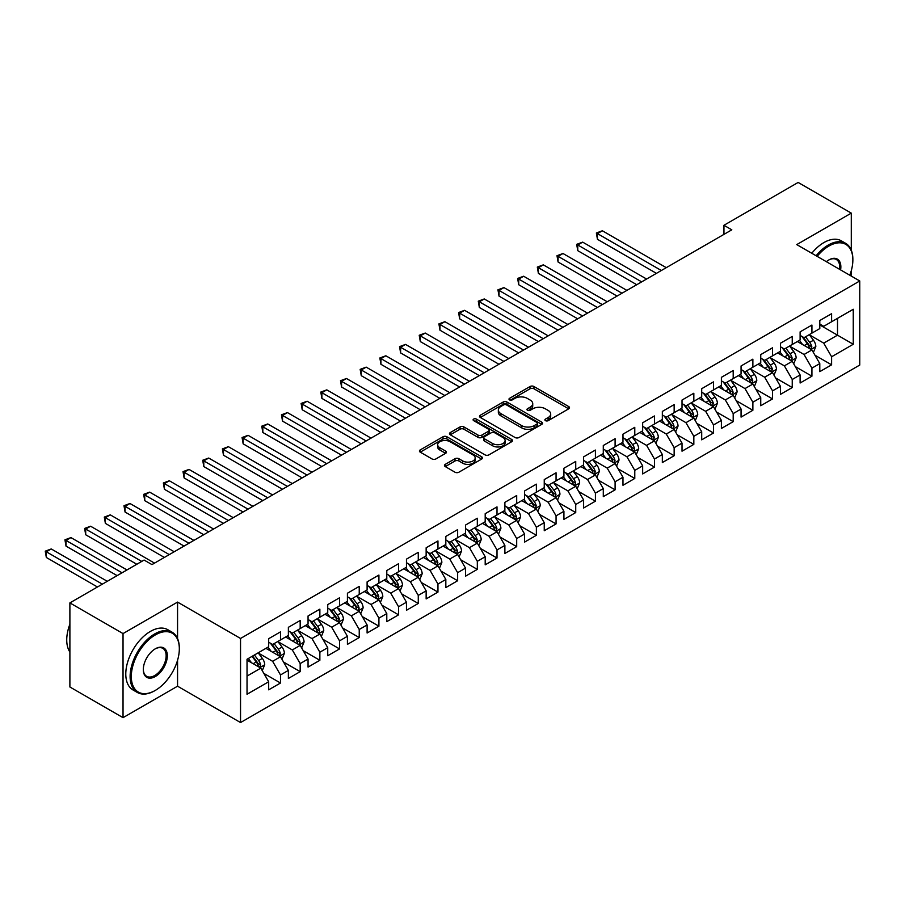 <?xml version="1.0" encoding="UTF-8"?>
<svg xmlns="http://www.w3.org/2000/svg" width="905" height="905" viewBox="0 0 905 905"><rect width="100%" height="100%" fill="white"/><g stroke="black" fill="none" stroke-linecap="round" stroke-linejoin="round"><path stroke-width="1.36" d="M545.477 420.655A1.912 1.109 0 0 0 548.181 420.655L568.713 408.811A2.738 1.572 0 0 0 569.505 407.691A2.738 1.572 0 0 0 568.713 406.571L533.927 386.503A2.738 1.572 0 0 0 530.07 386.503L509.538 398.347A1.912 1.109 0 0 0 508.983 399.128A1.912 1.109 0 0 0 509.538 399.908A1.912 1.109 0 0 0 512.241 399.908L514.9 398.381A8.745 5.045 0 0 1 527.264 398.381L530.16 400.055A8.745 5.045 0 0 1 532.728 403.619A8.745 5.045 0 0 1 530.16 407.193L527.513 408.721A1.912 1.109 0 0 0 526.948 409.501A1.912 1.109 0 0 0 527.513 410.282A1.912 1.109 0 0 0 530.217 410.282L532.875 408.755A8.745 5.045 0 0 1 545.24 408.755L548.136 410.429A8.745 5.045 0 0 1 550.693 413.992A8.745 5.045 0 0 1 548.136 417.567L545.477 419.094A1.912 1.109 0 0 0 544.912 419.875A1.912 1.109 0 0 0 545.477 420.655L545.477 419.094M445.26 464.356A2.738 1.572 0 0 0 444.457 465.464A2.738 1.572 0 0 0 445.26 466.584L455.011 472.218A2.738 1.572 0 0 0 458.88 472.218L481.675 459.05A2.738 1.572 0 0 0 482.478 457.941A2.738 1.572 0 0 0 481.675 456.821L446.9 436.753A2.738 1.572 0 0 0 443.031 436.753L420.237 449.909A2.738 1.572 0 0 0 419.434 451.029A2.738 1.572 0 0 0 420.237 452.138L432.024 458.948A2.738 1.572 0 0 0 435.882 458.948L445.645 453.315A2.738 1.572 0 0 0 446.448 452.195A2.738 1.572 0 0 0 445.645 451.086L439.796 447.704A7.308 4.22 0 0 1 437.658 444.717A7.308 4.22 0 0 1 442.172 440.826A7.308 4.22 0 0 1 450.136 441.742L473.032 454.955A7.308 4.22 0 0 1 475.17 457.941A7.308 4.22 0 0 1 470.657 461.844A7.308 4.22 0 0 1 462.693 460.928L458.88 458.722A2.738 1.572 0 0 0 455.011 458.722L445.26 464.356L445.26 466.584M177.561 638.557L177.561 602.097L123.035 633.579L69.889 602.9L144.099 560.059L151.972 564.596L731.817 229.825L723.943 225.288L723.943 234.372M177.561 602.097L240.538 638.466L859.75 280.969L859.75 365.054L240.538 722.552L240.538 638.466M851.288 250.176L851.288 213.128L796.762 244.599L859.75 280.969M851.288 213.128L798.142 182.448L723.943 225.288M515.092 437.534A2.738 1.572 0 0 0 518.961 437.534L541.756 424.366A2.738 1.572 0 0 0 542.559 423.246A2.738 1.572 0 0 0 541.756 422.137L506.981 402.058A2.738 1.572 0 0 0 503.123 402.058L480.317 415.225A2.738 1.572 0 0 0 479.526 416.334A2.738 1.572 0 0 0 480.317 417.454L515.092 437.534M474.424 421.074A1.912 1.109 0 0 1 476.358 421.345L476.358 419.072L511.71 439.479A2.738 1.572 0 0 1 512.513 440.599A2.738 1.572 0 0 1 511.71 441.708L488.915 454.876A2.738 1.572 0 0 1 485.057 454.876L450.283 434.796L460.034 429.208L460.034 426.934L450.283 432.567A2.738 1.572 0 0 0 449.48 433.676A2.738 1.572 0 0 0 450.283 434.796L450.283 432.567M460.034 429.208A2.738 1.572 0 0 1 463.903 429.208L463.903 426.934A2.738 1.572 0 0 0 460.034 426.934M463.903 426.934L477.998 435.079A2.738 1.572 0 0 0 481.867 435.079L488.338 431.334A2.738 1.572 0 0 0 489.141 430.226A2.738 1.572 0 0 0 488.338 429.106L473.654 420.633A1.912 1.109 0 0 1 473.1 419.852A1.912 1.109 0 0 1 474.277 418.834A1.912 1.109 0 0 1 476.358 419.072M819.794 324.94L837.51 335.167L837.51 318.356L853.257 309.261L831.605 321.761L831.605 313.696L819.794 320.517L819.794 328.583L811.921 333.131L811.921 325.053L800.111 331.875L800.111 339.941L792.237 344.488L792.237 336.422L780.427 343.244L780.427 351.31L772.553 355.857L772.553 347.78L760.743 354.602L760.743 362.667L752.87 367.215L752.87 359.149L741.059 365.971L741.059 374.036L733.197 378.584L733.197 370.507L721.387 377.328L721.387 385.394L713.513 389.942L713.513 381.876L701.703 388.698L701.703 396.763L693.83 401.311L693.83 393.234L682.019 400.055L682.019 408.121L674.146 412.669L674.146 404.603L662.336 411.424L662.336 419.49L654.462 424.038L654.462 415.961L642.652 422.782L642.652 430.848L634.778 435.396L634.778 427.33L622.968 434.151L622.968 442.217L615.095 446.765L615.095 438.687L603.284 445.509L603.284 453.575L595.411 458.122L595.411 450.057L583.601 456.878L583.601 464.944L575.727 469.491L575.727 461.426L563.917 468.236L563.917 476.302L556.055 480.849L556.055 472.783L544.244 479.605L544.244 487.671L536.371 492.218L536.371 484.152L524.561 490.963L524.561 499.028L516.687 503.576L516.687 495.51L504.877 502.332L504.877 510.397L497.003 514.945L497.003 506.879L485.193 513.689L485.193 521.755L477.32 526.303L477.32 518.237L465.509 525.058L465.509 533.124L457.636 537.672L457.636 529.606L445.826 536.416L445.826 544.493L437.952 549.03L437.952 540.964L426.142 547.785L426.142 555.851L418.268 560.399L418.268 552.333L406.458 559.143L406.458 567.22L398.585 571.756L398.585 563.691L386.786 570.512L386.786 578.578L378.912 583.125L378.912 575.06L367.102 581.87L367.102 589.947L359.228 594.483L359.228 586.417L347.418 593.239L347.418 601.305L339.545 605.852L339.545 597.786L327.734 604.597L327.734 612.674L319.861 617.21L319.861 609.144L308.051 615.966L308.051 624.031L300.177 628.579L300.177 620.513L288.367 627.323L288.367 635.4L280.493 639.937L280.493 631.871L268.683 638.692L268.683 646.758L247.031 659.259L247.031 694.259L268.683 681.759L260.81 668.128L247.031 660.175M853.257 309.261L853.257 344.262L831.605 356.762L823.731 343.131L809.466 334.884M814.975 355.224L831.605 364.828L831.605 356.762M831.605 364.828L819.794 371.65L819.794 363.584L811.921 368.131L804.047 354.489L789.782 346.253M795.291 366.593L811.921 376.197L811.921 368.131M811.921 376.197L800.111 383.007L800.111 374.942L792.237 379.489L784.364 365.858L770.098 357.611M775.608 377.951L792.237 387.555L792.237 379.489M792.237 387.555L780.427 394.376L780.427 386.311L772.553 390.858L764.68 377.215L750.415 368.98M755.924 389.32L772.553 398.924L772.553 390.858M772.553 398.924L760.743 405.734L760.743 397.668L752.87 402.216L744.996 388.584L730.731 380.338M736.24 400.677L752.87 410.282L752.87 402.216M752.87 410.282L741.059 417.103L741.059 409.037L733.197 413.585L725.324 399.942L711.047 391.707M716.556 412.047L733.197 421.651L733.197 413.585M733.197 421.651L721.387 428.461L721.387 420.395L713.513 424.943L705.64 411.311L691.363 403.064M696.873 423.404L713.513 433.009L713.513 424.943M713.513 433.009L701.703 439.83L701.703 431.764L693.83 436.312L685.956 422.669L671.68 414.433M677.2 434.773L693.83 444.378L693.83 436.312M693.83 444.378L682.019 451.199L682.019 443.122L674.146 447.67L666.272 434.038L651.996 425.791M657.516 446.142L674.146 455.735L674.146 447.67M674.146 455.735L662.336 462.557L662.336 454.491L654.462 459.039L646.589 445.396L632.324 437.16M637.833 457.5L654.462 467.104L654.462 459.039M654.462 467.104L642.652 473.926L642.652 465.849L634.778 470.396L626.905 456.765L612.64 448.518M618.149 468.869L634.778 478.462L634.778 470.396M634.778 478.462L622.968 485.284L622.968 477.218L615.095 481.765L607.221 468.123L592.956 459.887M598.465 480.227L615.095 489.831L615.095 481.765M615.095 489.831L603.284 496.653L603.284 488.576L595.411 493.123L587.537 479.492L573.272 471.245M578.781 491.596L595.411 501.189L595.411 493.123M595.411 501.189L583.601 508.01L583.601 499.945L575.727 504.492L567.854 490.849L553.589 482.614M559.098 502.954L575.727 512.558L575.727 504.492M575.727 512.558L563.917 519.38L563.917 511.302L556.055 515.85L548.181 502.218L533.905 493.972M539.414 514.323L556.055 523.916L556.055 515.85M556.055 523.916L544.244 530.737L544.244 522.671L536.371 527.219L528.497 513.576L514.221 505.341M519.73 525.681L536.371 535.285L536.371 527.219M536.371 535.285L524.561 542.106L524.561 534.029L516.687 538.577L508.814 524.945L494.537 516.71M500.058 537.05L516.687 546.643L516.687 538.577M516.687 546.643L504.877 553.464L504.877 545.398L497.003 549.946L489.13 536.303L474.854 528.068M480.374 548.407L497.003 558.012L497.003 549.946M497.003 558.012L485.193 564.833L485.193 556.756L477.32 561.304L469.446 547.672L455.181 539.437M460.69 559.776L477.32 569.369L477.32 561.304M477.32 569.369L465.509 576.191L465.509 568.125L457.636 572.673L449.762 559.03L435.497 550.794M441.007 571.134L457.636 580.739L457.636 572.673M457.636 580.739L445.826 587.56L445.826 579.483L437.952 584.03L430.079 570.399L415.814 562.163M421.323 582.503L437.952 592.096L437.952 584.03M437.952 592.096L426.142 598.918L426.142 590.852L418.268 595.4L410.395 581.757L396.13 573.521M401.639 593.861L418.268 603.465L418.268 595.4M418.268 603.465L406.458 610.287L406.458 602.221L398.585 606.757L390.711 593.126L376.446 584.89M381.955 605.23L398.585 614.834L398.585 606.757M398.585 614.834L386.786 621.644L386.786 613.579L378.912 618.126L371.039 604.483L356.762 596.248M362.272 616.588L378.912 626.192L378.912 618.126M378.912 626.192L367.102 633.014L367.102 624.948L359.228 629.484L351.355 615.853L337.079 607.617M342.588 627.957L359.228 637.561L359.228 629.484M359.228 637.561L347.418 644.371L347.418 636.306L339.545 640.853L331.671 627.21L317.395 618.975M322.915 639.315L339.545 648.919L339.545 640.853M339.545 648.919L327.734 655.74L327.734 647.675L319.861 652.211L311.987 638.579L297.722 630.344M303.232 650.684L319.861 660.288L319.861 652.211M319.861 660.288L308.051 667.098L308.051 659.032L300.177 663.58L292.304 649.937L278.039 641.702M283.548 662.041L300.177 671.646L300.177 663.58M300.177 671.646L288.367 678.467L288.367 670.401L280.493 674.938L272.62 661.306L258.355 653.071M263.864 673.411L280.493 683.015L280.493 674.938M280.493 683.015L268.683 689.825L268.683 681.759M268.683 642.211L272.62 644.484L280.493 639.937M247.031 676.08L260.81 668.128M288.367 630.853L292.304 633.127L300.177 628.579M272.62 661.306L280.493 656.759L265.934 648.353M288.367 670.401L280.493 656.759M308.051 619.484L311.987 621.758L319.861 617.21M292.304 649.937L300.177 645.401L285.607 636.984M308.051 659.032L300.177 645.401M327.734 608.126L331.671 610.4L339.545 605.852M311.987 638.579L319.861 634.032L305.29 625.626M327.734 647.675L319.861 634.032M347.418 596.757L351.355 599.031L359.228 594.483M331.671 627.21L339.545 622.674L324.974 614.257M347.418 636.306L339.545 622.674M367.102 585.399L371.039 587.673L378.912 583.125M351.355 615.853L359.228 611.305L344.658 602.9M367.102 624.948L359.228 611.305M386.786 574.03L390.711 576.304L398.585 571.756M371.039 604.483L378.912 599.947L364.342 591.531M386.786 613.579L378.912 599.947M406.458 562.672L410.395 564.946L418.268 560.399M390.711 593.126L398.585 588.578L384.025 580.173M406.458 602.221L398.585 588.578M426.142 551.303L430.079 553.577L437.952 549.03M410.395 581.757L418.268 577.22L403.709 568.804M426.142 590.852L418.268 577.22M445.826 539.946L449.762 542.219L457.636 537.672M430.079 570.399L437.952 565.851L423.393 557.446M445.826 579.483L437.952 565.851M465.509 528.577L469.446 530.85L477.32 526.303M449.762 559.03L457.636 554.494L443.077 546.077M465.509 568.125L457.636 554.494M485.193 517.219L489.13 519.493L497.003 514.945M469.446 547.672L477.32 543.124L462.749 534.719M485.193 556.756L477.32 543.124M504.877 505.85L508.814 508.124L516.687 503.576M489.13 536.303L497.003 531.755L482.433 523.35M504.877 545.398L497.003 531.755M524.561 494.492L528.497 496.766L536.371 492.218M508.814 524.945L516.687 520.398L502.117 511.992M524.561 534.029L516.687 520.398M544.244 483.123L548.181 485.397L556.055 480.849M528.497 513.576L536.371 509.029L521.8 500.623M544.244 522.671L536.371 509.029M563.917 471.765L567.854 474.039L575.727 469.491M548.181 502.218L556.055 497.671L541.484 489.266M563.917 511.302L556.055 497.671M583.601 460.396L587.537 462.67L595.411 458.122M567.854 490.849L575.727 486.302L561.168 477.897M583.601 499.945L575.727 486.302M603.284 449.038L607.221 451.312L615.095 446.765M587.537 479.492L595.411 474.944L580.852 466.539M603.284 488.576L595.411 474.944M622.968 437.669L626.905 439.943L634.778 435.396M607.221 468.123L615.095 463.575L600.535 455.17M622.968 477.218L615.095 463.575M642.652 426.312L646.589 428.574L654.462 424.038M626.905 456.765L634.778 452.217L620.219 443.812M642.652 465.849L634.778 452.217M662.336 414.943L666.272 417.216L674.146 412.669M646.589 445.396L654.462 440.848L639.892 432.443M662.336 454.491L654.462 440.848M682.019 403.585L685.956 405.847L693.83 401.311M666.272 434.038L674.146 429.49L659.575 421.085M682.019 443.122L674.146 429.49M701.703 392.216L705.64 394.49L713.513 389.942M685.956 422.669L693.83 418.121L679.259 409.716M701.703 431.764L693.83 418.121M721.387 380.858L725.324 383.12L733.197 378.584M705.64 411.311L713.513 406.764L698.943 398.347M721.387 420.395L713.513 406.764M741.059 369.489L744.996 371.763L752.87 367.215M725.324 399.942L733.197 395.394L718.627 386.989M741.059 409.037L733.197 395.394M760.743 358.12L764.68 360.394L772.553 355.857M744.996 388.584L752.87 384.037L738.31 375.62M760.743 397.668L752.87 384.037M780.427 346.762L784.364 349.036L792.237 344.488M764.68 377.215L772.553 372.668L757.994 364.263M780.427 386.311L772.553 372.668M800.111 335.393L804.047 337.667L811.921 333.131M784.364 365.858L792.237 361.31L777.678 352.893M800.111 374.942L792.237 361.31M819.794 324.035L823.731 326.309L831.605 321.761M804.047 354.489L811.921 349.941L797.362 341.536M819.794 363.584L811.921 349.941M69.889 602.9L69.889 686.986L123.035 717.665L177.561 686.194L240.538 722.552M123.035 633.579L123.035 717.665M851.288 276.082L851.288 270.731M823.731 343.131L837.51 335.167L853.257 344.262M177.561 686.194L177.561 660.277M546.235 420.927L548.136 419.83A8.745 5.045 0 0 0 550.693 416.266L550.693 413.992M532.728 403.619L532.728 405.893A8.745 5.045 0 0 1 530.16 409.467L528.271 410.553M568.668 408.822L533.927 388.765A2.738 1.572 0 0 0 530.07 388.765L510.307 400.18M541.722 424.388L506.981 404.331A2.738 1.572 0 0 0 503.123 404.331L480.351 417.477M536.925 424.026A1.912 1.109 0 0 0 537.491 423.246A1.912 1.109 0 0 0 536.925 422.465L506.404 404.852A1.912 1.109 0 0 0 503.7 404.852L500.895 406.469A8.745 5.045 0 0 0 498.338 410.033A8.745 5.045 0 0 0 500.895 413.608L521.766 425.644A8.745 5.045 0 0 0 534.131 425.644L536.925 424.026L536.925 426.3A1.912 1.109 0 0 0 537.491 425.52L537.491 423.246M498.338 410.033L498.338 412.307A8.745 5.045 0 0 0 500.895 415.87L500.895 413.608M536.925 426.3L534.131 427.918A8.745 5.045 0 0 1 521.766 427.918L500.895 415.87M463.903 429.208L477.998 437.353A2.738 1.572 0 0 0 481.867 437.353L488.338 433.608A2.738 1.572 0 0 0 489.141 432.5L489.141 430.226M476.358 421.345L511.676 441.731M492.637 443.518A7.308 4.22 0 0 0 500.601 444.434A7.308 4.22 0 0 0 505.114 440.543A7.308 4.22 0 0 0 502.976 437.556L494.911 432.895A2.738 1.572 0 0 0 491.042 432.895L484.571 436.64A2.738 1.572 0 0 0 483.768 437.749A2.738 1.572 0 0 0 484.571 438.868L492.637 443.518L492.637 445.792A7.308 4.22 0 0 0 500.601 446.708A7.308 4.22 0 0 0 505.114 442.817L505.114 440.543M483.768 437.749L483.768 440.022A2.738 1.572 0 0 0 484.571 441.142L484.571 438.868M492.637 445.792L484.571 441.142M475.17 457.941L475.17 460.215A7.308 4.22 0 0 1 470.657 464.107A7.308 4.22 0 0 1 462.693 463.202L458.88 460.996A2.738 1.572 0 0 0 455.011 460.996L445.294 466.607M437.658 444.717L437.658 446.991A7.308 4.22 0 0 0 439.796 449.977L439.796 447.704M445.611 453.337L439.796 449.977M481.641 459.073L446.9 439.016A2.738 1.572 0 0 0 443.031 439.016L420.271 452.161L420.237 449.909M813.38 352.464L815.812 346.513A7.376 4.253 -120 0 0 813.459 340.235L809.285 334.646M802.622 344.579L799.443 340.325M666.272 267.676L602.357 230.775L597.447 233.614L597.447 239.293L656.43 273.355M810.529 349.138L811.83 346.83A7.376 4.253 -120 0 0 809.726 342.384L805.541 336.807M803.154 337.158L808.323 344.047A3.756 2.172 60 0 1 809.002 345.19L811.83 346.83M801.864 336.411L807.362 343.753A7.376 4.253 60 0 1 809.477 348.187L809.624 348.617M597.447 239.293L596.361 232.992L661.351 270.516M596.361 232.992L602.357 230.775M793.696 363.833L796.14 357.871A7.376 4.253 -120 0 0 793.787 351.593L789.601 346.015M782.938 355.937L779.759 351.694M646.589 279.034L582.684 242.133L577.763 244.984L577.763 250.662L636.747 284.713M790.846 360.507L792.158 358.188A7.376 4.253 -120 0 0 790.042 353.753L785.857 348.176M783.47 348.516L788.64 355.416A3.756 2.172 60 0 1 789.318 356.559L792.158 358.188M782.18 347.769L787.678 355.122A7.376 4.253 60 0 1 789.793 359.557L789.941 359.975M577.763 250.662L576.677 244.35L641.668 281.874M576.677 244.35L582.684 242.133M774.013 375.19L776.456 369.24A7.376 4.253 -120 0 0 774.103 362.962L769.917 357.373M763.254 367.306L760.076 363.063M626.905 290.403L563.001 253.502L558.08 256.341L558.08 262.02L617.063 296.082M771.162 371.865L772.474 369.557A7.376 4.253 -120 0 0 770.359 365.122L766.173 359.534M763.786 359.885L768.956 366.774A3.756 2.172 60 0 1 769.635 367.916L772.474 369.557M762.496 359.138L767.994 366.48A7.376 4.253 60 0 1 770.11 370.914L770.257 371.344M558.08 262.02L556.994 255.719L621.984 293.243M556.994 255.719L563.001 253.502M849.806 275.233A33.96 19.605 120 0 0 852.861 259.95A33.96 19.605 120 0 0 828.844 246.081A33.96 19.605 120 0 0 817.136 256.364M816.118 255.776A34.797 20.091 -60 0 1 828.256 245.063A34.797 20.091 -60 0 1 845.655 243.332A34.797 20.091 -60 0 1 852.861 259.26A34.797 20.091 -60 0 1 852.861 259.611M826.356 261.681A16.98 9.808 -60 0 1 828.844 259.939L828.844 259.939A16.98 9.808 -60 0 1 840.598 269.905M839.501 269.271A16.143 9.322 120 0 0 836.333 259.486A16.143 9.322 120 0 0 828.55 260.12M811.785 253.276A34.797 20.091 -60 0 1 823.923 242.563A34.797 20.091 -60 0 1 841.322 240.832L845.655 243.332M154.721 690.741L155.309 690.402A33.96 19.605 120 0 0 179.326 648.806A33.96 19.605 120 0 0 155.309 634.937A33.96 19.605 120 0 0 131.304 676.533A33.96 19.605 120 0 0 155.309 690.402L154.721 690.741A34.797 20.091 -60 0 1 137.322 692.461A34.797 20.091 -60 0 1 131.994 664.575A34.797 20.091 -60 0 1 154.721 633.919A34.797 20.091 -60 0 1 172.12 632.199A34.797 20.091 -60 0 1 179.326 648.127A34.797 20.091 -60 0 1 179.326 648.466M155.309 648.806L155.309 648.806A16.98 9.808 -60 0 1 167.323 655.74A16.98 9.808 -60 0 1 155.309 676.533A16.98 9.808 -60 0 1 143.307 669.598A16.98 9.808 -60 0 1 155.309 648.806L155.309 648.806M143.307 669.259A16.143 9.322 120 0 0 146.655 676.307A16.143 9.322 120 0 0 154.721 675.515A16.143 9.322 120 0 0 165.276 661.284A16.143 9.322 120 0 0 162.798 648.342A16.143 9.322 120 0 0 155.015 648.987M69.889 652.03A34.797 20.091 -60 0 1 69.889 624.212M137.322 692.461L133.001 689.961A34.797 20.091 -60 0 1 127.662 662.075A34.797 20.091 -60 0 1 150.388 631.418A34.797 20.091 -60 0 1 167.787 629.699L172.12 632.199M754.329 386.559L756.772 380.598A7.376 4.253 -120 0 0 754.419 374.319L750.234 368.742M743.571 378.663L740.392 374.421M607.221 301.761L543.317 264.86L538.396 267.71L538.396 273.389L597.379 307.44M751.489 383.234L752.79 380.915A7.376 4.253 -120 0 0 750.675 376.48L746.501 370.903M744.114 371.242L749.272 378.143A3.756 2.172 60 0 1 749.951 379.286L752.79 380.915M742.813 370.496L748.311 377.849A7.376 4.253 60 0 1 750.426 382.283L750.573 382.713M538.396 273.389L537.31 267.077L602.3 304.6M537.31 267.077L543.317 264.86M734.645 397.917L737.089 391.967A7.376 4.253 -120 0 0 734.736 385.688L730.55 380.1M723.887 390.032L720.708 385.79M587.537 313.13L523.633 276.229L518.712 279.068L518.712 284.747L577.695 318.809M731.806 394.591L733.107 392.284A7.376 4.253 -120 0 0 730.991 387.849L726.817 382.261M724.43 382.611L729.588 389.501A3.756 2.172 60 0 1 730.278 390.643L733.107 392.284M723.129 381.865L728.638 389.207A7.376 4.253 60 0 1 730.742 393.641L730.889 394.071M518.712 284.747L517.626 278.446L582.616 315.969M517.626 278.446L523.633 276.229M714.961 409.286L717.405 403.325A7.376 4.253 -120 0 0 715.052 397.046L710.866 391.469M704.203 401.39L701.024 397.148M567.854 324.488L503.949 287.598L499.028 290.437L499.028 296.116L558.012 330.167M712.122 405.96L713.423 403.641A7.376 4.253 -120 0 0 711.307 399.207L707.133 393.63M704.746 393.969L709.905 400.87A3.756 2.172 60 0 1 710.595 402.012L713.423 403.641M703.445 393.223L708.954 400.576A7.376 4.253 60 0 1 711.058 405.01L711.206 405.44M499.028 296.116L497.942 289.804L562.933 327.327M497.942 289.804L503.949 287.598M695.289 420.644L697.721 414.694A7.376 4.253 -120 0 0 695.368 408.415L691.182 402.827M684.531 412.759L681.352 408.517M548.181 335.857L484.266 298.955L479.345 301.795L479.345 307.474L538.339 341.536M692.438 417.318L693.739 415.01A7.376 4.253 -120 0 0 691.635 410.576L687.449 404.988M685.062 405.338L690.221 412.228A3.756 2.172 60 0 1 690.911 413.37L693.739 415.01M683.761 404.592L689.271 411.933A7.376 4.253 60 0 1 691.375 416.368L691.533 416.798M479.345 307.474L478.27 301.173L543.26 338.696M478.27 301.173L484.266 298.955M675.605 432.013L678.037 426.051A7.376 4.253 -120 0 0 675.684 419.773L671.51 414.196M664.847 424.117L661.668 419.875M528.497 347.215L464.582 310.325L459.661 313.164L459.661 318.843L518.656 352.893M672.754 428.687L674.055 426.368A7.376 4.253 -120 0 0 671.951 421.934L667.766 416.357M665.379 416.696L670.548 423.597A3.756 2.172 60 0 1 671.227 424.739L674.055 426.368M664.078 415.949L669.587 423.302A7.376 4.253 60 0 1 671.691 427.737L671.849 428.167M459.661 318.843L458.586 312.53L523.576 350.054M458.586 312.53L464.582 310.325M655.921 443.371L658.354 437.42A7.376 4.253 -120 0 0 656.001 431.142L651.826 425.554M645.163 435.486L641.984 431.244M508.814 358.584L444.898 321.682L439.977 324.522L439.977 330.201L498.972 364.263M653.071 440.045L654.372 437.737A7.376 4.253 -120 0 0 652.267 433.303L648.082 427.714M645.695 428.065L650.865 434.954A3.756 2.172 60 0 1 651.543 436.097L654.372 437.737M644.394 427.318L649.903 434.66A7.376 4.253 60 0 1 652.019 439.095L652.166 439.525M439.977 330.201L438.902 323.9L503.893 361.423M438.902 323.9L444.898 321.682M636.238 454.74L638.681 448.778A7.376 4.253 -120 0 0 636.317 442.5L632.143 436.923M625.479 446.844L622.301 442.602M489.13 369.941L425.226 333.051L420.305 335.891L420.305 341.57L479.288 375.62M633.387 451.414L634.688 449.095A7.376 4.253 -120 0 0 632.584 444.66L628.398 439.083M626.011 439.423L631.181 446.323A3.756 2.172 60 0 1 631.86 447.466L634.688 449.095M624.722 438.676L630.219 446.029A7.376 4.253 60 0 1 632.335 450.464L632.482 450.894M420.305 341.57L419.219 335.257L484.209 372.781M419.219 335.257L425.226 333.051M616.554 466.098L618.997 460.147A7.376 4.253 -120 0 0 616.644 453.869L612.459 448.28M605.796 458.213L602.617 453.971M469.446 381.31L405.542 344.409L400.621 347.248L400.621 352.927L459.604 386.989M613.703 462.772L615.015 460.464A7.376 4.253 -120 0 0 612.9 456.03L608.714 450.441M606.327 450.792L611.497 457.681A3.756 2.172 60 0 1 612.176 458.824L615.015 460.464M605.038 450.045L610.536 457.387A7.376 4.253 60 0 1 612.651 461.822L612.798 462.251M400.621 352.927L399.535 346.626L464.525 384.15M399.535 346.626L405.542 344.409M596.87 477.467L599.314 471.516A7.376 4.253 -120 0 0 596.961 465.227L592.775 459.65M586.112 469.571L582.933 465.328M449.762 392.668L385.858 355.778L380.937 358.618L380.937 364.296L439.921 398.347M594.019 474.141L595.332 471.822A7.376 4.253 -120 0 0 593.216 467.387L589.031 461.81M586.655 462.15L591.813 469.05A3.756 2.172 60 0 1 592.492 470.193L595.332 471.822M585.354 461.403L590.852 468.756A7.376 4.253 60 0 1 592.967 473.191L593.114 473.62M380.937 364.296L379.851 357.984L444.841 395.508M379.851 357.984L385.858 355.778M577.186 488.824L579.63 482.874A7.376 4.253 -120 0 0 577.277 476.596L573.091 471.007M566.428 480.94L563.249 476.697M430.079 404.037L366.174 367.136L361.253 369.975L361.253 375.666L420.237 409.716M574.347 485.499L575.648 483.191A7.376 4.253 -120 0 0 573.532 478.756L569.358 473.168M566.971 473.519L572.13 480.408A3.756 2.172 60 0 1 572.808 481.551L575.648 483.191M565.67 472.772L571.168 480.114A7.376 4.253 60 0 1 573.284 484.548L573.431 484.978M361.253 375.666L360.167 369.353L425.158 406.877M360.167 369.353L366.174 367.136M557.503 500.194L559.946 494.243A7.376 4.253 -120 0 0 557.593 487.953L553.408 482.376M546.744 492.297L543.566 488.055M410.395 415.395L346.491 378.505L341.57 381.344L341.57 387.023L400.553 421.085M554.663 496.868L555.964 494.549A7.376 4.253 -120 0 0 553.849 490.114L549.674 484.537M547.287 484.888L552.446 491.777A3.756 2.172 60 0 1 553.136 492.92L555.964 494.549M545.986 484.13L551.496 491.483A7.376 4.253 60 0 1 553.6 495.917L553.747 496.347M341.57 387.023L340.484 380.722L405.474 418.234M340.484 380.722L346.491 378.505M537.819 511.551L540.262 505.601A7.376 4.253 -120 0 0 537.909 499.322L533.724 493.734M527.061 503.666L523.882 499.424M390.711 426.764L326.807 389.863L321.886 392.702L321.886 398.392L380.869 432.443M534.979 508.237L536.28 505.918A7.376 4.253 -120 0 0 534.165 501.483L529.991 495.895M527.604 496.245L532.762 503.135A3.756 2.172 60 0 1 533.452 504.277L536.28 505.918M526.303 495.499L531.812 502.841A7.376 4.253 60 0 1 533.916 507.275L534.063 507.705M321.886 398.392L320.8 392.08L385.79 429.603M320.8 392.08L326.807 389.863M518.146 522.92L520.579 516.97A7.376 4.253 -120 0 0 518.226 510.68L514.051 505.103M507.388 515.024L504.209 510.782M371.039 438.122L307.123 401.232L302.202 404.071L302.202 409.75L361.197 443.812M515.296 519.594L516.597 517.275A7.376 4.253 -120 0 0 514.493 512.841L510.307 507.264M507.92 507.615L513.078 514.504A3.756 2.172 60 0 1 513.769 515.646L516.597 517.275M506.619 506.857L512.128 514.21A7.376 4.253 60 0 1 514.232 518.644L514.391 519.074M302.202 409.75L301.127 403.449L366.118 440.961M301.127 403.449L307.123 401.232M498.463 534.289L500.895 528.328A7.376 4.253 -120 0 0 498.542 522.049L494.368 516.461M487.705 526.393L484.526 522.151M351.355 449.491L287.439 412.59L282.518 415.429L282.518 421.119L341.513 455.17M495.612 530.964L496.913 528.644A7.376 4.253 -120 0 0 494.809 524.21L490.623 518.622M488.236 518.972L493.406 525.862A3.756 2.172 60 0 1 494.085 527.004L496.913 528.644M486.935 518.226L492.444 525.567A7.376 4.253 60 0 1 494.56 530.002L494.707 530.432M282.518 421.119L281.444 414.807L346.434 452.33M281.444 414.807L287.439 412.59M478.779 545.647L481.211 539.697A7.376 4.253 -120 0 0 478.858 533.407L474.684 527.83M468.021 537.751L464.842 533.509M331.671 460.849L267.756 423.959L262.835 426.798L262.835 432.477L321.829 466.539M475.928 542.321L477.229 540.002A7.376 4.253 -120 0 0 475.125 535.568L470.939 529.991M468.552 530.341L473.722 537.231A3.756 2.172 60 0 1 474.401 538.373L477.229 540.002M467.252 529.583L472.761 536.937A7.376 4.253 60 0 1 474.876 541.371L475.023 541.801M262.835 432.477L261.76 426.176L326.75 463.688M261.76 426.176L267.756 423.959M459.095 557.016L461.539 551.055A7.376 4.253 -120 0 0 459.174 544.776L455 539.188M448.337 549.12L445.158 544.878M311.987 472.218L248.083 435.316L243.162 438.156L243.162 443.846L302.146 477.897M456.244 553.69L457.557 551.371A7.376 4.253 -120 0 0 455.441 546.937L451.256 541.348M448.869 541.699L454.039 548.588A3.756 2.172 60 0 1 454.717 549.731L457.557 551.371M447.579 540.952L453.077 548.294A7.376 4.253 60 0 1 455.192 552.729L455.339 553.159M243.162 443.846L242.076 437.534L307.067 475.057M242.076 437.534L248.083 435.316M439.411 568.374L441.855 562.424A7.376 4.253 -120 0 0 439.502 556.134L435.316 550.557M428.653 560.478L425.474 556.236M292.304 483.575L228.399 446.685L223.478 449.525L223.478 455.204L282.462 489.266M436.561 565.048L437.873 562.729A7.376 4.253 -120 0 0 435.757 558.294L431.572 552.717M429.185 553.068L434.355 559.957A3.756 2.172 60 0 1 435.034 561.1L437.873 562.729M427.895 552.31L433.393 559.663A7.376 4.253 60 0 1 435.509 564.098L435.656 564.528M223.478 455.204L222.392 448.903L287.383 486.415M222.392 448.903L228.399 446.685M419.728 579.743L422.171 573.781A7.376 4.253 -120 0 0 419.818 567.503L415.633 561.926M408.97 571.847L405.791 567.605M272.62 494.945L208.716 458.043L203.795 460.883L203.795 466.573L262.778 500.623M416.877 576.417L418.189 574.098A7.376 4.253 -120 0 0 416.074 569.664L411.888 564.075M409.513 564.426L414.671 571.327A3.756 2.172 60 0 1 415.35 572.458L418.189 574.098M408.212 563.679L413.709 571.021A7.376 4.253 60 0 1 415.825 575.467L415.972 575.885M203.795 466.573L202.709 460.26L267.699 497.784M202.709 460.26L208.716 458.043M400.044 591.101L402.487 585.15A7.376 4.253 -120 0 0 400.134 578.861L395.949 573.284M389.286 583.205L386.107 578.962M252.936 506.302L189.032 469.412L184.111 472.252L184.111 477.931L243.094 511.992M397.205 587.775L398.505 585.456A7.376 4.253 -120 0 0 396.39 581.021L392.216 575.444M389.829 575.795L394.987 582.684A3.756 2.172 60 0 1 395.666 583.827L398.505 585.456M388.528 575.037L394.026 582.39A7.376 4.253 60 0 1 396.141 586.825L396.288 587.255M184.111 477.931L183.025 471.629L248.015 509.142M183.025 471.629L189.032 469.412M380.36 602.47L382.804 596.508A7.376 4.253 -120 0 0 380.451 590.23L376.265 584.653M369.602 594.574L366.423 590.332M233.252 517.671L169.348 480.77L164.427 483.609L164.427 489.3L223.411 523.35M377.521 599.144L378.822 596.825A7.376 4.253 -120 0 0 376.706 592.39L372.532 586.802M370.145 587.153L375.304 594.053A3.756 2.172 60 0 1 375.994 595.185L378.822 596.825M368.844 586.406L374.353 593.748A7.376 4.253 60 0 1 376.457 598.194L376.604 598.612M164.427 489.3L163.341 482.987L228.332 520.511M163.341 482.987L169.348 480.77M360.676 613.828L363.12 607.877A7.376 4.253 -120 0 0 360.767 601.587L356.581 596.01M349.918 605.931L346.739 601.689M213.569 529.029L149.664 492.139L144.743 494.978L144.743 500.657L203.727 534.719M357.837 610.502L359.138 608.194A7.376 4.253 -120 0 0 357.023 603.748L352.848 598.171M350.461 598.522L355.62 605.411A3.756 2.172 60 0 1 356.31 606.554L359.138 608.194M349.16 597.764L354.67 605.117A7.376 4.253 60 0 1 356.774 609.551L356.921 609.981M144.743 500.657L143.657 494.356L208.648 531.88M143.657 494.356L149.664 492.139M341.004 625.197L343.436 619.235A7.376 4.253 -120 0 0 341.083 612.957L336.909 607.379M330.246 617.3L327.067 613.058M193.896 540.398L129.981 503.497L125.06 506.336L125.06 512.026L184.054 546.077M338.153 621.871L339.454 619.552A7.376 4.253 -120 0 0 337.35 615.117L333.164 609.529M330.777 609.88L335.936 616.78A3.756 2.172 60 0 1 336.626 617.911L339.454 619.552M329.477 609.133L334.986 616.475A7.376 4.253 60 0 1 337.09 620.921L337.248 621.339M125.06 512.026L123.985 505.714L188.975 543.238M123.985 505.714L129.981 503.497M321.32 636.554L323.752 630.604A7.376 4.253 -120 0 0 321.399 624.314L317.225 618.737M310.562 628.658L307.383 624.416M174.213 551.756L110.297 514.866L105.376 517.705L105.376 523.384L164.371 557.446M318.469 633.229L319.77 630.921A7.376 4.253 -120 0 0 317.666 626.475L313.481 620.898M311.094 621.249L316.264 628.138A3.756 2.172 60 0 1 316.942 629.28L319.77 630.921M309.793 620.491L315.302 627.844A7.376 4.253 60 0 1 317.417 632.278L317.565 632.708M105.376 523.384L104.301 517.083L169.292 554.607M104.301 517.083L110.297 514.866M301.637 647.923L304.069 641.962A7.376 4.253 -120 0 0 301.716 635.683L297.541 630.106M290.878 640.027L287.7 635.785M154.529 563.125L90.613 526.224L85.692 529.063L85.692 534.753L136.813 564.256M298.786 644.598L300.087 642.279A7.376 4.253 -120 0 0 297.983 637.844L293.797 632.256M291.41 632.606L296.58 639.507A3.756 2.172 60 0 1 297.259 640.65L300.087 642.279M290.12 631.86L295.618 639.202A7.376 4.253 60 0 1 297.734 643.647L297.881 644.066M85.692 534.753L84.618 528.441L141.734 561.417M84.618 528.441L90.613 526.224M281.953 659.281L284.396 653.331A7.376 4.253 -120 0 0 282.032 647.052L277.858 641.464M271.195 651.385L268.016 647.143M126.972 569.946L70.941 537.593L66.02 540.432L66.02 546.111L117.13 575.625M279.102 655.955L280.414 653.648A7.376 4.253 -120 0 0 278.299 649.202L274.113 643.625M271.726 643.975L276.896 650.865A3.756 2.172 60 0 1 277.575 652.007L280.414 653.648M270.437 643.229L275.935 650.571A7.376 4.253 60 0 1 278.05 655.005L278.197 655.435M66.02 546.111L64.934 539.81L122.051 572.786M64.934 539.81L70.941 537.593M262.269 670.65L264.713 664.689A7.376 4.253 -120 0 0 262.36 658.41L258.174 652.833M251.511 662.754L248.332 658.512M107.288 581.304L51.257 548.95L46.336 551.79L46.336 557.48L97.446 586.983M259.418 667.324L260.731 665.005A7.376 4.253 -120 0 0 258.615 660.571L254.429 654.982M252.586 656.057L257.212 662.234A3.756 2.172 60 0 1 257.891 663.376L260.731 665.005M252.076 656.351L256.251 661.928A7.376 4.253 60 0 1 258.366 666.374L258.513 666.793M46.336 557.48L45.25 551.168L102.367 584.144M45.25 551.168L51.257 548.95M548.136 419.83L548.136 417.567M527.513 410.282L527.513 408.721M530.16 409.467L530.16 407.193M509.538 399.908L509.538 398.347M530.07 388.765L530.07 386.503M533.927 388.765L533.927 386.503M568.713 408.811L568.713 406.571M480.317 417.454L480.317 415.225M503.123 404.331L503.123 402.058M506.981 404.331L506.981 402.058M541.756 424.366L541.756 422.137M521.766 427.918L521.766 425.644M534.131 427.918L534.131 425.644M477.998 437.353L477.998 435.079M481.867 437.353L481.867 435.079M488.338 433.608L488.338 431.334M511.71 441.708L511.71 439.479M455.011 460.996L455.011 458.722M458.88 460.996L458.88 458.722M462.693 463.202L462.693 460.928M445.645 453.315L445.645 451.086M443.031 439.016L443.031 436.753M446.9 439.016L446.9 436.753M481.675 459.05L481.675 456.821M810.993 349.409L815.767 346.649M809.726 342.384L813.459 340.235M804.285 345.529L807.362 343.753M791.309 360.778L796.083 358.018M790.042 353.753L793.787 351.593M784.601 356.898L787.678 355.122M771.637 372.136L776.4 369.376M770.359 365.122L774.103 362.962M764.917 368.256L767.994 366.48M751.953 383.505L756.727 380.745M750.675 376.48L754.419 374.319M745.234 379.625L748.311 377.849M732.269 394.863L737.043 392.114M730.991 387.849L734.736 385.688M725.55 390.983L728.638 389.207M712.586 406.232L717.36 403.472M711.307 399.207L715.052 397.046M705.866 402.352L708.954 400.576M692.902 417.59L697.676 414.841M691.635 410.576L695.368 408.415M686.182 413.709L689.271 411.933M673.218 428.959L677.992 426.198M671.951 421.934L675.684 419.773M666.499 425.079L669.587 423.302M653.534 440.316L658.308 437.568M652.267 433.303L656.001 431.142M646.826 436.436L649.903 434.66M633.851 451.685L638.625 448.925M632.584 444.66L636.317 442.5M627.142 447.805L630.219 446.029M614.167 463.043L618.941 460.294M612.9 456.03L616.644 453.869M607.459 459.163L610.536 457.387M594.495 474.412L599.257 471.652M593.216 467.387L596.961 465.227M587.775 470.532L590.852 468.756M574.811 485.77L579.585 483.021M573.532 478.756L577.277 476.596M568.091 481.89L571.168 480.114M555.127 497.139L559.901 494.379M553.849 490.114L557.593 487.953M548.407 493.259L551.496 491.483M535.443 508.497L540.217 505.748M534.165 501.483L537.909 499.322M528.724 504.628L531.812 502.841M515.76 519.866L520.533 517.106M514.493 512.841L518.226 510.68M509.04 515.986L512.128 514.21M496.076 531.224L500.85 528.475M494.809 524.21L498.542 522.049M489.356 527.355L492.444 525.567M476.392 542.593L481.166 539.832M475.125 535.568L478.858 533.407M469.684 538.713L472.761 536.937M456.708 553.951L461.482 551.202M455.441 546.937L459.174 544.776M450 550.082L453.077 548.294M437.025 565.32L441.798 562.559M435.757 558.294L439.502 556.134M430.316 561.439L433.393 559.663M417.352 576.677L422.115 573.928M416.074 569.664L419.818 567.503M410.632 572.808L413.709 571.021M397.668 588.046L402.442 585.286M396.39 581.021L400.134 578.861M390.949 584.166L394.026 582.39M377.985 599.404L382.758 596.655M376.706 592.39L380.451 590.23M371.265 595.535L374.353 593.748M358.301 610.773L363.075 608.013M357.023 603.748L360.767 601.587M351.581 606.893L354.67 605.117M338.617 622.131L343.391 619.382M337.35 615.117L341.083 612.957M331.897 618.262L334.986 616.475M318.933 633.5L323.707 630.74M317.666 626.475L321.399 624.314M312.214 629.62L315.302 627.844M299.25 644.858L304.023 642.109M297.983 637.844L301.716 635.683M292.541 640.989L295.618 639.202M279.566 656.227L284.34 653.467M278.299 649.202L282.032 647.052M272.858 652.347L275.935 650.571M259.882 667.585L264.656 664.836M258.615 660.571L262.36 658.41M253.174 663.716L256.251 661.928M852.861 259.95L852.861 259.26M179.326 648.806L179.326 648.127"/></g></svg>
